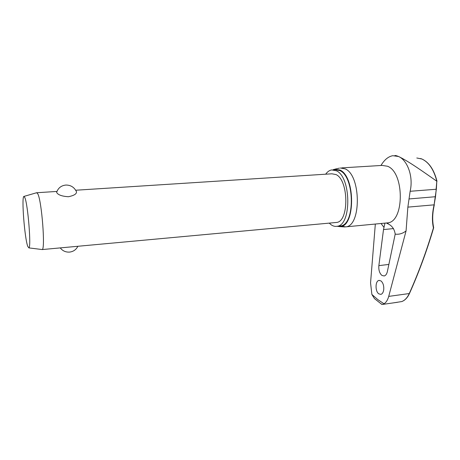 <?xml version="1.0" encoding="UTF-8"?>
<svg xmlns="http://www.w3.org/2000/svg" width="460" height="460" viewBox="0 0 460 460"><rect width="100%" height="100%" fill="white"/><g stroke="black" fill="none" stroke-linecap="round" stroke-linejoin="round"><path stroke-width="0.69" d="M435.511 196.736L434.102 204.844C432.141 213.244 431.917 220.944 433.418 227.936L433.671 227.614C432.176 220.714 432.4 213.089 434.338 204.746M377.999 301.375L374.452 298.58L371.875 294.457L377.792 299.592L384.002 303.79C386.089 302.536 387.659 300.07 388.717 296.389L409.262 293.543C407.341 297.741 404.84 300.414 401.752 301.565L401.902 301.513M329.21 223.123L331.292 224.882C333.218 226.176 335.162 226.636 337.122 226.268C351.67 225.314 351.25 177.048 336.398 170.786L331.666 169.918C329.423 170.332 327.422 171.758 325.657 174.202M339.187 226.073L340.555 225.946C355.206 224.98 354.827 176.807 339.871 170.574L335.11 169.705L333.08 169.832M340.538 225.946L337.122 226.268M341.366 226.337L345.88 226.849C361.422 225.831 361.065 175.323 345.201 168.866L340.176 167.98M332.948 169.826L334.293 169.297L339.928 169.999C355.666 176.583 355.321 227.407 339.848 226.63L337.019 226.291M383.726 289.731C383.312 292.393 382.352 293.94 380.84 294.383L378.775 293.836C375.038 291.352 375.193 280.899 378.988 280.416L380.983 280.916C383.099 282.831 384.014 285.769 383.726 289.731M386.469 223.014L387.55 223.64C391.88 225.463 394.433 228.953 395.197 234.117L387.377 271.544C386.762 274.102 385.687 275.58 384.152 275.971L381.921 275.425C379.546 273.332 378.528 270.066 378.856 265.633L383.502 229.58L384.957 223.129M380.972 165.485C384.364 159.781 388.309 156.521 392.817 155.698L398.521 156.498C406.939 159.804 413.718 175.95 410.136 191.285L407.865 207.126L406.065 230.931L388.717 296.389M401.752 301.565L393.242 302.898M23.989 196.403L36.673 192.723L37.829 193.884C41.757 201.031 45.482 249.389 42.182 249.55L41.653 249.487M76.406 191.383C77.038 193.717 74.365 195.506 68.39 196.736C62.106 196.322 58.224 194.965 56.752 192.659L56.804 191.837M75.681 190.233L331.89 173.799L336.041 174.581C348.824 180.113 349.151 221.593 336.599 222.444L335.426 222.548M27.738 246.341C24.587 238.027 21.373 196.736 23.903 196.431L24.811 197.518C27.916 204.108 31.406 247.652 28.888 247.894L27.738 246.341M65.602 247.405L74.635 246.577M416.794 157.987L421.877 159.005C428.875 162.254 433.855 169.654 436.81 181.205L436.344 189.255L434.102 204.844L407.865 207.126M436.81 181.205L436.114 189.267L410.136 191.285M371.875 294.457L370.559 282.848L375.331 224.049M384.002 303.79L382.691 304.405L381.173 303.962M436.753 181.183C425.092 173.069 408.537 161.132 398.521 156.498C396.658 155.698 395.433 155.394 394.847 155.572L394.847 155.572M436.229 189.215L435.511 196.713L408.946 198.956M386.107 223.019L387.676 222.87C404.461 221.714 404.581 172.454 387.527 166.25L382.116 165.416L341.688 167.888M395.197 234.117C398.992 234.652 402.609 233.594 406.065 230.931M381.029 223.502L383.956 227.343M383.502 229.58L393.524 228.591M433.418 227.936C426.69 250.752 418.634 272.619 409.262 293.543L409.48 293.468C418.87 272.515 426.932 250.614 433.671 227.763M388.901 264.425L378.856 265.633M381.834 304.416L374.452 298.58M345.88 226.849L387.676 222.87L388.108 223.583L387.55 223.64M339.848 226.63L345.04 226.964M421.906 159.011L420.601 158.545M36.967 192.717L56.954 191.435M60.254 247.9C62.629 250.93 65.745 252.321 69.604 252.091C73.427 251.591 76.182 249.653 77.861 246.278M76.141 191.09C73.974 187.076 70.587 185.064 65.987 185.046M65.826 185.052C61.18 185.575 58.115 188.013 56.643 192.372M28.888 247.894L42.182 249.55M42.153 249.567L336.599 222.444M422.038 159.062C429.088 162.386 434.073 169.78 436.994 181.24M401.816 301.547C405.001 300.351 407.554 297.666 409.463 293.497M382.691 304.405L397.44 302.295M379.327 280.37L379.011 280.41M335.122 169.113L339.348 168.164"/></g></svg>
